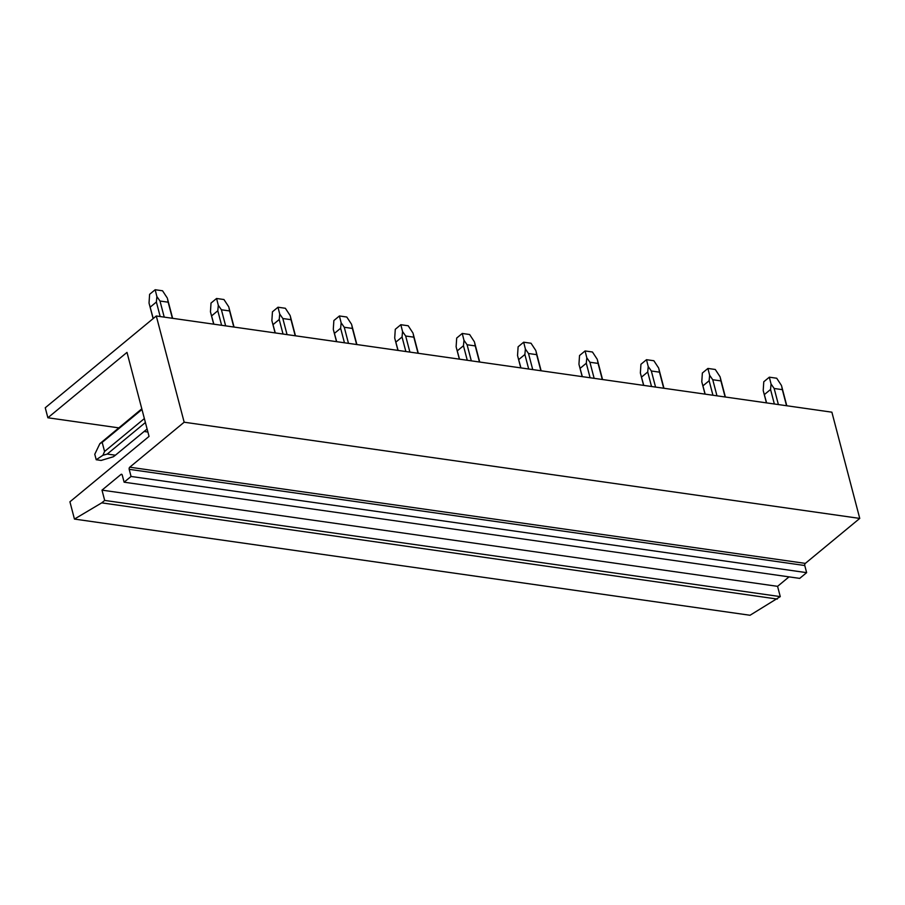 <?xml version="1.0" encoding="UTF-8"?>
<svg xmlns="http://www.w3.org/2000/svg" width="905" height="905" viewBox="0 0 905 905"><rect width="100%" height="100%" fill="white"/><g stroke="black" fill="none" stroke-linecap="round" stroke-linejoin="round"><path stroke-width="1.36" d="M118.747 427.861L47.875 417.771L126.994 352.384L149.042 436.402L69.923 501.8L74.448 519.074L750.03 615.264L780.268 596.61L777.576 586.338L789.024 576.87M144.121 431.481L147.888 432.013M74.448 519.074L101.722 502.863L777.316 599.065M101.722 502.863L104.686 500.42L780.268 596.61M104.686 500.42L101.993 490.137L777.576 586.338M101.993 490.137L120.965 474.458L122.051 474.616M124.121 482.195L131.055 476.46L806.638 572.65L799.703 578.385L124.121 482.195L122.243 475.068A1.584 0.973 -81.9 0 0 121.542 474.265A1.584 0.973 -81.9 0 0 120.965 474.458M806.638 572.65L804.771 565.523A1.584 0.973 -81.9 0 1 805.337 563.385L859.75 518.418L831.876 412.182L156.293 315.992L184.168 422.216L859.75 518.418M131.055 476.46L129.189 469.333L804.771 565.523M805.337 563.385L129.754 467.195A1.584 0.973 -81.9 0 0 129.189 469.333M129.754 467.195L184.168 422.216M47.875 417.771L45.25 407.77L156.293 315.992M145.4 422.522L107.243 454.061L115.388 455.215L147.096 429.015L115.059 455.498M107.243 454.061L102.91 455.272L104.573 451.459L102.186 442.364L99.867 443.642L141.802 408.811M144.359 418.574L104.573 451.459M141.972 409.479L102.186 442.364M102.91 455.272L96.213 459.74L94.776 454.253L99.867 443.642M96.213 459.74L101.122 460.441L113.34 456.754L115.082 455.487M164.224 317.123L160.004 301.037L168.149 302.191L167.572 299.046M172.38 318.277L168.149 302.191M149.167 303.571L153.239 318.515M160.004 301.037L156.893 296.569L156.384 302.021L160.185 316.546M156.384 302.021L150.241 307.1M156.893 296.569L155.162 289.736L149.608 294.317L149.031 303.062M155.162 289.736L162.538 290.777L167.312 298.05M225.639 325.868L221.42 309.781L229.576 310.935L228.988 307.791M233.795 327.022L229.576 310.935M210.582 312.315L213.852 324.182M221.42 309.781L218.309 305.313L217.8 310.766L221.612 325.291M217.8 310.766L211.657 315.845M218.309 305.313L216.578 298.48L211.023 303.062L210.458 311.806M216.578 298.48L223.954 299.532L228.727 306.795M287.055 334.612L282.835 318.526L290.991 319.68L290.403 316.535M295.211 335.766L290.991 319.68M271.998 321.06L275.267 332.927M282.835 318.526L279.724 314.058L279.215 319.51L283.027 334.036M279.215 319.51L273.072 324.59M279.724 314.058L277.993 307.225L272.45 311.806L271.873 320.551M277.993 307.225L285.369 308.277L290.143 315.54M348.482 343.357L344.262 327.271L352.407 328.425L351.819 325.28M356.627 344.511L352.407 328.425M333.413 329.805L336.683 341.671M344.262 327.271L341.14 322.802L340.631 328.266L344.443 342.78M340.631 328.266L334.488 333.334M341.14 322.802L339.42 315.969L333.866 320.551L333.289 329.296M339.42 315.969L346.785 317.022L351.559 324.284M409.897 352.102L405.678 336.015L413.823 337.169L413.234 334.024M418.042 353.255L413.823 337.169M394.84 338.549L398.098 350.416M405.678 336.015L402.555 331.547L402.046 337.011L405.859 351.525M402.046 337.011L395.915 342.079M402.555 331.547L400.836 324.714L395.281 329.307L394.704 338.04M400.836 324.714L408.2 325.766L412.974 333.04M471.313 360.846L467.093 344.76L475.238 345.914L474.661 342.769M479.458 362L475.238 345.914M456.256 347.294L459.514 359.161M467.093 344.76L463.971 340.291L463.462 345.755L467.274 360.269M463.462 345.755L457.33 350.823M463.971 340.291L462.251 333.459L456.697 338.051L456.12 346.785M462.251 333.459L469.616 334.511L474.39 341.785M532.728 369.591L528.509 353.504L536.654 354.658L536.077 351.513M540.873 370.745L536.654 354.658M517.671 356.05L520.929 367.905M528.509 353.504L525.386 349.036L524.877 354.5L528.69 369.014M524.877 354.5L518.746 359.568M525.386 349.036L523.667 342.203L518.113 346.796L517.536 355.529M523.667 342.203L531.031 343.255L535.817 350.529M594.144 378.335L589.924 362.249L598.069 363.403L597.492 360.258M602.289 379.489L598.069 363.403M579.087 364.794L582.345 376.65M589.924 362.249L586.802 357.78L586.293 363.244L590.105 377.758M586.293 363.244L580.162 368.312M586.802 357.78L585.083 350.948L579.528 355.541L578.951 364.274M585.083 350.948L592.447 352L597.232 359.274M655.559 387.08L651.34 370.993L659.485 372.159L658.908 369.002M663.704 388.234L659.485 372.159M640.502 373.539L643.76 385.394M651.34 370.993L648.218 366.536L647.72 371.989L651.521 386.503M647.72 371.989L641.577 377.057M648.218 366.536L646.498 359.692L640.944 364.285L640.367 373.018M646.498 359.692L653.874 360.744L658.648 368.018M716.975 395.824L712.755 379.738L720.9 380.903L720.323 377.747M725.12 396.99L720.9 380.903M701.918 382.283L705.176 394.139M712.755 379.738L709.644 375.281L709.135 380.734L712.936 395.247M709.135 380.734L702.993 385.802M709.644 375.281L707.914 368.437L702.359 373.03L701.782 381.763M707.914 368.437L715.289 369.489L720.063 376.763M778.391 404.569L774.171 388.483L782.327 389.648L781.739 386.492M786.547 405.734L782.327 389.648M763.334 391.028L766.603 402.895M774.171 388.483L771.06 384.025L770.551 389.478L774.352 403.992M770.551 389.478L764.408 394.546M771.06 384.025L769.329 377.181L763.775 381.774L763.209 390.507M769.329 377.181L776.705 378.233L781.479 385.507M149.223 303.786L153.115 318.617M167.493 298.752L172.629 318.311M210.639 312.53L213.693 324.16M228.908 307.496L234.044 327.056M272.054 321.275L275.109 332.904M290.335 316.241L295.46 335.8M333.47 330.031L336.524 341.649M351.751 324.986L356.875 344.545M394.897 338.775L397.94 350.393M413.166 333.73L418.291 353.289M456.312 347.52L459.355 359.138M474.582 342.475L479.718 362.045M517.728 356.265L520.771 367.882M535.998 351.219L541.133 370.79M579.143 365.009L582.187 376.627M597.413 359.964L602.549 379.534M640.559 373.754L643.613 385.372M658.829 368.708L663.965 388.279M701.975 382.498L705.029 394.127M720.244 377.453L725.38 397.024M763.39 391.243L766.445 402.872M781.66 386.197L786.796 405.768"/></g></svg>
